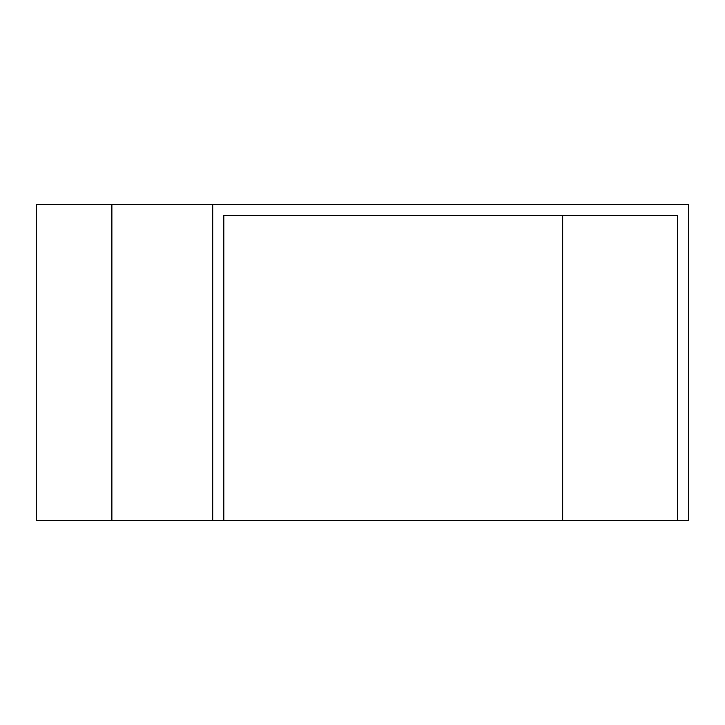 <?xml version="1.0" encoding="UTF-8"?>
<svg xmlns="http://www.w3.org/2000/svg" width="725" height="725" viewBox="0 0 725 725"><rect width="100%" height="100%" fill="white"/><g stroke="black" fill="none" stroke-linecap="round" stroke-linejoin="round"><path stroke-width="1.09" d="M562.691 520.586L562.691 215.515L223.835 215.515L677.658 215.515L677.658 520.586L36.25 520.586L36.25 204.414L212.733 204.414L212.733 520.586M677.658 520.586L688.75 520.586L688.75 204.414L212.733 204.414M223.835 215.515L223.835 520.586M111.886 204.414L111.886 520.586"/></g></svg>
